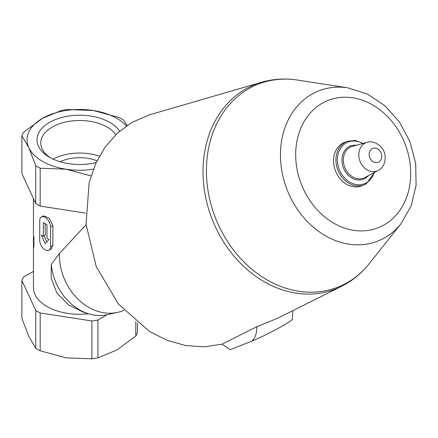 <?xml version="1.0" encoding="UTF-8"?>
<svg xmlns="http://www.w3.org/2000/svg" width="438" height="438" viewBox="0 0 438 438"><rect width="100%" height="100%" fill="white"/><g stroke="black" fill="none" stroke-linecap="round" stroke-linejoin="round"><path stroke-width="0.66" d="M97.012 160.79A30.802 17.783 0 0 0 60.094 161.748M119.59 131.165A42.672 24.637 0 0 0 56.524 119.152A42.672 24.637 0 0 0 49.483 157.275A42.672 24.637 0 0 0 96.163 162.575M93.365 169.188A52.626 30.381 180 0 1 66.039 169.199A52.626 30.381 180 0 1 28.826 147.721A52.626 30.381 180 0 1 42.448 118.369A52.626 30.381 180 0 1 93.278 110.507A52.626 30.381 180 0 1 126.401 125.898M88.646 313.789A46.204 26.674 180 0 1 33.452 287.618L33.452 198.551M86.078 224.699L59.382 253.597L51.251 264.404L51.186 278.267L56.918 293.038L68.64 304.985L83.466 312.239L88.826 313.843A51.049 41.522 -111.4 0 0 104.184 315.234L107.118 314.73L97.942 320.03A59.042 34.087 180 0 1 91.898 320.966L40.181 312.967A59.042 34.087 180 0 1 35.757 310.411L21.9 280.555A59.042 34.087 180 0 1 23.521 277.062L33.452 271.33M41.32 217.024L43.362 215.846L49.133 218.004L52.888 225.526L52.888 245.439L51.065 249.096L49.023 250.273A7.703 4.446 -120 0 0 50.616 246.747L50.616 226.835A7.703 4.446 -120 0 0 47.255 219.088A7.703 4.446 -120 0 0 41.32 217.024A7.703 4.446 -120 0 0 39.727 220.549L39.727 240.462A7.703 4.446 -120 0 0 43.088 248.209A7.703 4.446 -120 0 0 49.023 250.273M123.932 310.35L122.793 310.794A52.626 42.804 -111.4 0 1 117.778 312.338A52.626 42.804 -111.4 0 1 59.382 253.597M88.826 313.843A51.049 41.522 -111.4 0 1 51.251 264.404M222.082 344.164L230.103 349.705L251.965 341.092C255.294 338.01 256.898 333.225 256.777 326.737L277.719 318.202L341.454 286.364A109.894 89.39 -111.4 0 1 212.162 219.29A109.894 89.39 -111.4 0 1 261.535 82.256L149.665 114.8L132.041 122.328L117.45 133.07L105.153 147.064L95.654 163.692L89.144 182.619L86.051 224.338L96.272 266.704L118.468 304.109L149.692 331.615L167.486 340.474L185.821 345.582L204.305 346.83L222.082 344.164L256.777 326.737M251.965 341.092A25.694 1.829 -27.1 0 0 277.276 328.834A25.694 1.829 -27.1 0 0 292.381 319.225L292.825 310.657M366.201 183.872A23.362 18.998 -111.4 0 1 364.104 184.88L361.717 185.816A23.362 18.998 -111.4 0 1 335.508 170.99A23.362 18.998 -111.4 0 1 344.684 142.312L347.066 141.375A23.362 18.998 -111.4 0 0 337.895 170.059A23.362 18.998 -111.4 0 0 364.104 184.88L366.261 183.84L374.632 172.369M107.118 314.73L117.778 312.338M91.898 320.966L91.898 358.81L66.039 357.835L40.181 350.811L40.181 312.967M35.757 310.411L35.757 348.259A59.042 34.087 0 0 0 40.181 350.811M35.757 348.259L28.826 336.351L21.9 318.399L21.9 280.555M127.086 125.432L123.56 120.089A59.042 34.087 180 0 0 119.136 117.532L93.278 110.507L67.419 109.533A59.042 34.087 180 0 0 61.375 110.469L42.448 118.369L23.521 132.325A59.042 34.087 180 0 0 21.9 135.813L28.826 147.721L35.757 165.674A59.042 34.087 180 0 0 40.181 168.225L66.039 169.199L91.027 175.901M137.417 322.932L137.417 332.53A59.042 34.087 0 0 1 135.796 336.017L116.869 349.973L97.942 357.879L97.942 320.03M135.796 321.601L135.796 336.017M91.898 358.81A59.042 34.087 0 0 0 97.942 357.879M85.558 213.092L40.181 206.074A59.042 34.087 180 0 1 35.757 203.517L21.9 173.662L21.9 135.813M40.181 206.074L40.181 168.225M35.757 203.517L35.757 165.674M43.357 236.268L41.358 235.113L45.169 243.605L48.985 239.52L46.986 238.365L46.986 224.743L43.357 222.646L43.357 236.268L45.223 235.19L45.223 223.719M44.134 235.819L46.713 241.951M99.421 156.158A38.878 22.447 0 0 0 53.053 159.12M115.774 134.647A38.878 22.447 0 0 0 72.33 120.91A38.878 22.447 0 0 0 40.778 142.958A38.878 22.447 0 0 0 50.885 158.052M378.848 161.994A7.479 6.083 -111.4 0 1 369.168 154.674A7.479 6.083 -111.4 0 1 378.328 149.385A7.479 6.083 -111.4 0 1 378.848 161.994M378.443 170.344A15.166 12.335 -111.4 0 1 378.125 170.519A15.166 12.335 -111.4 0 1 360.069 161.376A15.166 12.335 -111.4 0 1 367.115 142.399L352.606 146.243A16.879 13.731 -111.4 0 0 344.761 167.365A16.879 13.731 -111.4 0 0 364.865 177.549L378.525 170.294C383.195 167.59 385.413 162.909 385.172 156.262C384.504 146.259 373.302 139.755 367.115 142.399M368.238 175.758A17.832 14.503 -111.4 0 1 365.024 178.436A17.832 14.503 -111.4 0 1 342.631 165.487A17.832 14.503 -111.4 0 1 356.297 145.268M374.123 172.638A22.409 18.226 -111.4 0 1 366.442 182.761A22.409 18.226 -111.4 0 1 337.534 162.202A22.409 18.226 -111.4 0 1 362.735 143.56M384.29 224.804A68.41 55.642 -111.4 0 1 295.76 157.877A68.41 55.642 -111.4 0 1 379.543 109.505A68.41 55.642 -111.4 0 1 384.29 224.804M384.953 237.631A80.685 65.629 -111.4 0 1 283.271 177.68A80.685 65.629 -111.4 0 1 347.81 87.841L367.274 93.973L384.914 105.717L399.5 122.082L410.012 141.819L415.695 163.44L416.1 185.362L411.123 205.959L401 223.681A80.685 65.629 -111.4 0 1 384.953 237.631M401 223.681L369.3 263.605A109.024 88.679 -111.4 0 1 347.619 282.455A109.024 88.679 -111.4 0 1 210.224 201.447A109.024 88.679 -111.4 0 1 297.429 80.05C285.165 78.167 273.197 78.9 261.535 82.256M50.616 246.747L52.888 245.439M50.616 226.835L52.888 225.526M363.294 143.412L355.163 140.412L347.066 141.375M347.81 87.841L297.429 80.05M369.3 263.605C362.642 271.987 354.78 278.814 345.708 284.076L341.454 286.364M33.907 236.613L33.907 247.196"/></g></svg>
